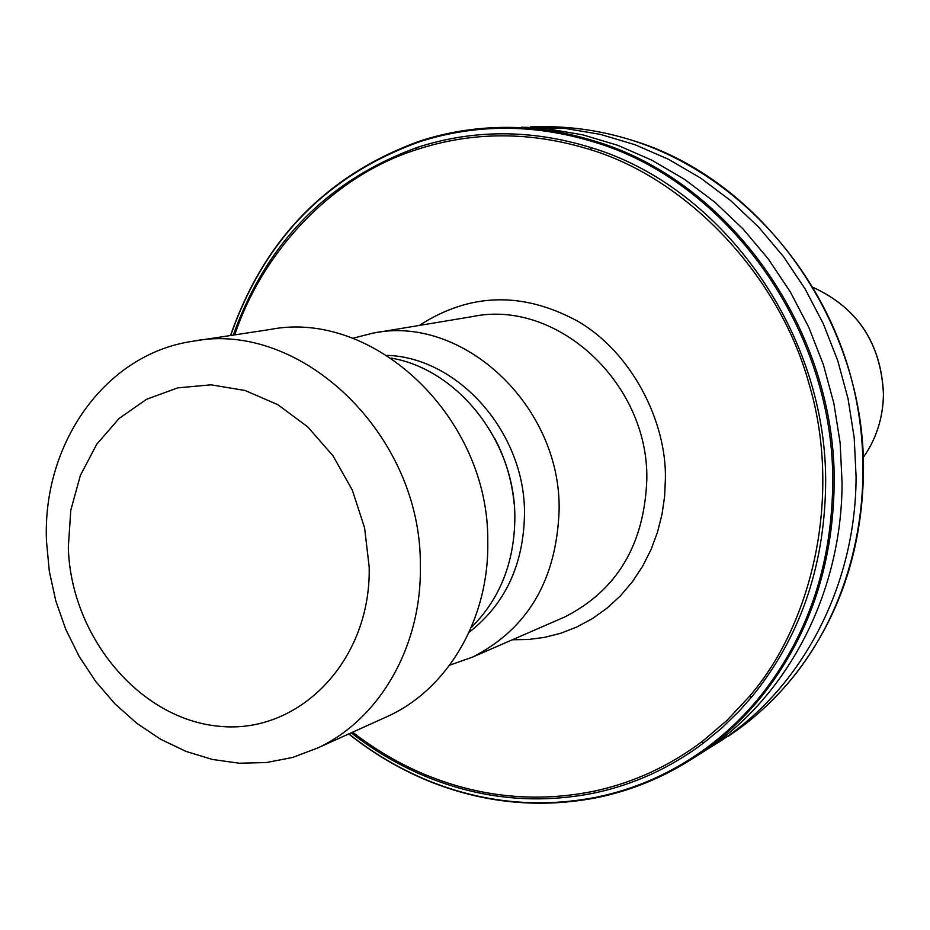 <?xml version="1.0" encoding="UTF-8"?>
<svg xmlns="http://www.w3.org/2000/svg" width="930" height="930" viewBox="0 0 930 930"><rect width="100%" height="100%" fill="white"/><g stroke="black" fill="none" stroke-linecap="round" stroke-linejoin="round"><path stroke-width="1.4" d="M233.244 335.102C266.352 242.66 327.662 180.118 417.14 147.463L416.07 149.8C336.962 174.759 264.271 246.392 234.755 334.87M419.314 325.43C469.673 292.857 522.276 291.334 577.112 320.885C631.784 352.028 666.601 421.662 665.403 478.857L664.601 496.539L662.044 514.139L657.557 531.983L651.14 549.363L642.746 566.045L632.458 581.657L620.461 595.805L606.965 608.232L592.212 618.729L576.728 627.064L560.581 633.307L544.375 637.399L528.205 639.503L512.418 639.759M693.582 757.962L704.545 751.045C787.129 697.151 841.929 593.875 842.069 482.705L840.139 442.936L833.873 403.399L823.375 364.665L808.786 327.325L790.326 291.915L768.285 258.959L743 228.908L714.856 202.205L684.306 179.188L651.79 160.158L617.799 145.324L582.831 134.85L547.375 128.805L501.421 127.41C532.483 126.864 563.394 131.374 594.13 140.93C729.864 180.629 837.256 331.801 834.14 486.041C832.594 567.068 808.588 636.98 762.123 695.768C745.314 716.588 726.411 734.607 705.428 749.824L695.698 756.567C665.031 776.736 632.133 790.419 597.002 797.615M705.847 750.173L720.192 741.28C801.753 688.049 855.879 586.26 856.088 476.811L854.193 437.658L848.055 398.738L837.721 360.608L823.352 323.861L805.159 289.009L783.444 256.564L758.508 226.99L730.771 200.706L700.627 178.049L668.554 159.321L635.016 144.72L600.501 134.408L565.498 128.468L521.416 127.212M352.714 338.299L372.732 333.184C462.187 313.968 561.092 405.503 559.116 510.047C556.64 579.797 527.845 628.785 472.731 657.033L449.643 665.206M387.031 355.353C458.85 357.62 525.392 433.252 524.497 514.046C523.59 564.859 505.13 604.256 469.115 632.249M494.795 438.553C505.56 459.06 512.012 480.833 514.15 503.886M391.239 358.097C458.374 369.443 515.383 442.203 514.848 517.859C514.418 562.522 499.852 599.118 471.15 627.657M194.777 340.961L269.549 329.58C373.965 308.562 489.633 418.035 487.773 542.167C489.11 618.473 448.307 688.177 388.821 715.833L382.73 718.588M46.5 541.307C42.106 443.97 104.858 354.167 192.324 341.333C300.774 319.385 421.848 434.961 420.337 565.696C421.988 646.048 379.673 719.169 317.874 747.906L292.636 757.45L266.259 762.565L239.301 763.216L212.342 759.45L185.93 751.382L160.588 739.245L136.815 723.319L115.064 703.952L95.755 681.551L79.248 656.58L65.844 629.529L55.8 600.919L49.313 571.334L46.5 541.307M68.32 547.212L70.785 510.256L80.387 475.393L96.72 444.284L119.098 418.477L146.498 399.319L177.665 387.868L211.087 384.822L245.067 390.495L277.861 404.713L307.702 426.847L332.987 455.805L352.307 490.087L364.595 527.845L369.187 567.068C371.186 661.079 298.809 734.746 219.085 726.249C139.337 719.099 70.552 636.027 68.32 547.212M352.633 732.189C375.708 749.964 399.714 764.03 424.661 774.411L425.754 776.492C399.168 765.425 374.325 750.87 351.238 732.828M424.661 774.411C480.078 797.394 536.796 802.927 594.816 791.023C633.795 782.525 669.693 765.925 702.534 741.245L726.981 720.39L749.231 696.617C815.366 620.136 841.278 490.575 808.949 383.532C779.27 275.745 688.154 179.595 591.154 149.893L590.69 147.486C723.691 187.104 828.572 335.463 825.608 486.716C824.015 568.265 799.486 638.236 751.986 696.64L738.943 711.357L721.471 728.318L702.824 743.605L702.534 741.245M863.296 457.432C876.327 438.844 883.047 417.779 883.442 394.25C881.105 343.496 857.634 307.865 813.029 287.37C857.704 307.888 881.198 343.484 883.5 394.18C883.105 417.71 876.362 438.786 863.296 457.432M472.731 657.033L565.056 616.823C616.985 590.259 644.223 544.654 646.803 479.996C649.059 383.125 556.686 298.611 472.359 316.607L374.918 332.824M348.89 733.886C373.43 753.428 399.958 769.052 428.474 780.747C482.926 802.753 538.644 808.286 595.642 797.37C634.923 789.372 671.274 773.318 704.719 749.231C725.319 734.223 743.895 716.507 760.438 696.093C807.054 637.329 831.129 567.381 832.687 486.262C835.803 332.01 728.202 180.885 592.41 141.534C533.367 123.876 475.986 123.864 420.267 141.523C327.36 174.794 264.178 239.452 230.687 335.486M420.534 140.825C446.574 132.444 473.544 127.968 501.421 127.41C473.498 127.968 446.493 132.444 420.406 140.849C327.29 174.363 264.004 239.254 230.535 335.509M863.424 473.719C866.644 324.419 762.565 178.258 630.494 139.814C600.571 130.572 570.485 126.213 540.225 126.736C570.52 126.213 600.652 130.584 630.587 139.826C729.573 170.655 815.11 258.517 848.09 367.048C880.815 475.649 858.367 596.269 793.197 676.97C776.806 697.198 758.369 714.74 737.885 729.573L728.399 736.153L737.874 729.585C758.322 714.763 776.748 697.244 793.116 677.028C838.395 619.938 861.819 552.164 863.424 473.719M417.14 147.463C473.277 129.247 531.135 129.247 590.69 147.486M416.07 149.8C472.696 131.153 531.053 131.188 591.154 149.893M717.879 742.791L720.192 741.28M594.816 791.023L594.386 793.011C633.574 784.664 669.716 768.192 702.824 743.605M749.231 696.617L751.986 696.64M594.386 793.011C536.901 804.52 480.694 799.021 425.754 776.492M530.484 126.899L540.225 126.736M348.75 733.944C373.255 753.498 399.749 769.145 428.219 780.875C483.112 803.171 539.307 808.775 596.816 797.684C632.005 790.477 664.973 776.771 695.698 756.567L704.545 751.045M317.874 747.906L388.821 715.833"/></g></svg>
